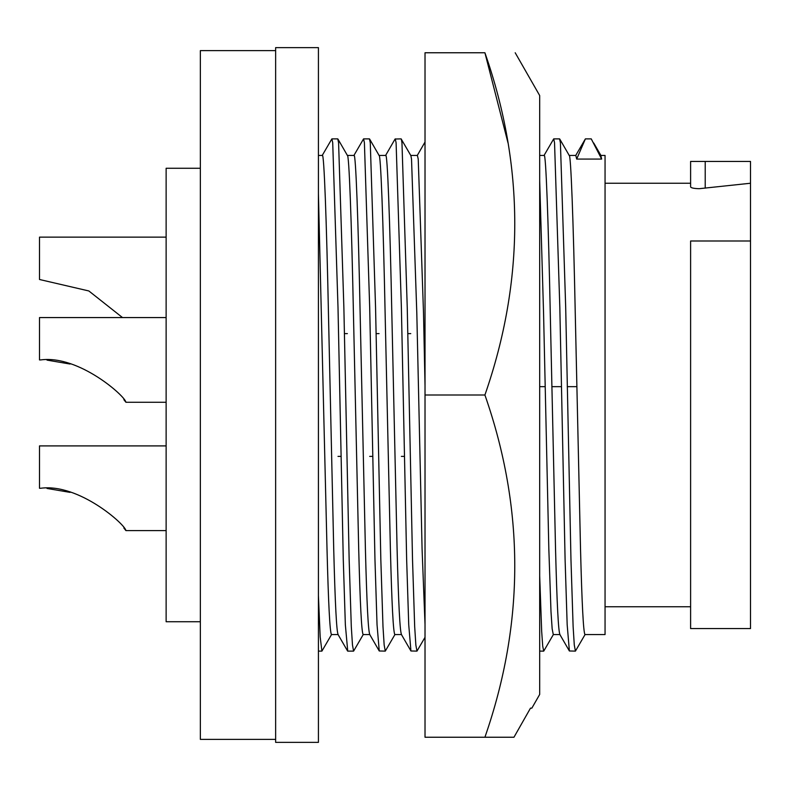 <?xml version="1.0" encoding="UTF-8"?>
<svg xmlns="http://www.w3.org/2000/svg" width="790" height="790" viewBox="0 0 790 790"><rect width="100%" height="100%" fill="white"/><g stroke="black" fill="none" stroke-linecap="round" stroke-linejoin="round"><path stroke-width="1.19" d="M508.049 143.03L484.912 52.762C524.698 52.762 524.698 52.762 484.912 52.762C524.698 52.762 524.698 52.762 484.912 52.762L425.02 52.762L425.02 395L484.912 395C524.708 508.809 524.708 622.885 484.912 737.238L513.964 737.238L530.495 708.146L531.848 708.146L539.679 694.459L539.679 95.541L515.199 52.762M531.67 708.146L530.495 708.146L513.964 737.238L425.02 737.238L425.02 395M484.912 52.762C524.708 166.572 524.708 280.647 484.912 395M425.02 259.762L425.02 201.776M338.081 634.567L331.464 634.567C329.894 632.405 328.413 603.886 327.011 548.991L318.419 193.451M338.169 634.567C336.599 632.405 335.118 603.886 333.716 548.991L328.443 313.057C326.596 221.812 324.038 151.848 322.32 155.433L318.419 155.433M369.769 634.567L363.153 634.567C361.583 632.405 360.102 603.886 358.7 548.991L353.426 313.057C351.57 221.812 349.022 151.848 347.304 155.433M369.858 634.567C368.288 632.405 366.807 603.886 365.405 548.991L360.131 313.057C358.285 221.812 355.727 151.848 354.009 155.433L347.393 155.433M347.373 333.607L344.371 333.607M401.458 634.567L394.842 634.567C393.272 632.405 391.791 603.886 390.388 548.991L385.115 313.057C383.259 221.812 380.711 151.848 378.993 155.433M401.547 634.567C399.977 632.405 398.496 603.886 397.094 548.991L391.82 313.057C389.974 221.812 387.416 151.848 385.698 155.433L379.082 155.433M379.062 333.607L376.06 333.607M425.02 624.436L422.077 548.991L416.804 313.057L411.521 159.076L410.859 155.581L401.123 138.882L395.089 139.02L385.52 155.591M425.02 385.55L423.509 313.057L418.226 159.076L417.387 155.433L410.77 155.433M410.751 333.607L407.749 333.607M559.903 634.567L553.286 634.567L552.161 628.86L550.995 611.687L548.833 548.991L543.56 313.057L539.679 180.456M559.992 634.567C558.421 632.405 556.94 603.886 555.538 548.991L550.265 313.057C548.408 221.812 545.86 151.848 544.142 155.433L539.679 155.433M600.904 155.433L605.051 155.433L605.051 634.567L584.975 634.567C583.405 632.405 581.924 603.886 580.522 548.991L575.248 313.057C573.392 221.812 570.844 151.848 569.126 155.433M569.215 155.433L575.831 155.433L576.67 159.076L601.654 159.076L600.815 155.433M605.051 606.76L690.608 606.76M750.5 240.989L750.5 628.573L690.608 628.573L690.608 240.989L750.5 240.989L750.5 161.427L690.608 161.427L690.608 186.904C691.092 187.941 693.946 188.543 699.16 188.701L750.5 183.24M605.051 183.24L690.608 183.24M200.354 621.73L166.127 621.73L166.127 168.27L200.354 168.27M275.641 50.619L200.354 50.619L200.354 739.381L275.641 739.381M275.641 395L275.641 742.373L318.419 742.373L318.419 47.627L275.641 47.627L275.641 395M122.499 317.57L88.835 290.957L39.5 279.492L39.5 237.138L166.127 237.138M70.053 364.032L47.025 360.112M70.053 492.377L47.025 488.447M123.852 527.977L125.916 530.613L166.127 530.613M40.675 488.26C78.664 483.055 125.492 524.669 125.916 530.613C125.57 524.837 78.891 483.075 40.675 488.26L39.5 488.26L39.5 445.906L166.127 445.906M123.852 399.641L125.916 402.268L166.127 402.268M40.675 359.924C78.664 354.72 125.492 396.323 125.916 402.268C125.57 396.501 78.891 354.74 40.675 359.924L39.5 359.924L39.5 317.57L166.127 317.57M576.67 159.076L585.39 138.882L591.256 138.882L601.654 159.076M585.39 138.882L575.653 155.591M585.143 634.419L575.416 651.118L574.29 645.035L573.125 626.677L570.963 559.626L565.689 307.399L560.406 142.773L559.567 138.882L553.701 138.882L543.964 155.591M575.406 651.118L569.383 650.98L567.171 624.722L565.097 559.626L559.824 307.399L554.54 142.773L553.701 138.882M553.454 634.419L543.727 651.118L542.72 646.21L541.673 631.338L539.679 575.643M425.02 637.323L416.972 651.118L415.856 645.035L414.681 626.677L412.518 559.626L407.245 307.399L401.962 142.773L401.29 139.02M416.962 651.118L410.938 650.98L408.726 624.722L406.653 559.626L401.379 307.399L396.096 142.773L395.257 138.882M401.379 456.393L404.371 456.393M395.01 634.419L385.283 651.118L384.167 645.035L382.992 626.677L380.829 559.626L375.556 307.399L370.273 142.773L369.434 138.882L363.568 138.882L353.831 155.591M385.273 651.118L379.249 650.98L377.037 624.722L374.964 559.626L369.69 307.399L364.407 142.773L363.568 138.882M369.69 456.393L372.683 456.393M363.321 634.419L353.594 651.118L352.478 645.035L351.303 626.677L349.15 559.626L343.867 307.399L338.584 142.773L337.745 138.882L331.879 138.882L322.142 155.591M347.728 651.118L345.349 624.722L343.275 559.626L338.001 307.399L332.718 142.773L331.879 138.882M338.001 456.393L340.994 456.393M331.632 634.419L321.905 651.118L320.167 636.858L318.419 595.522M705.213 188.139L705.213 161.427M539.679 386.656L545.1 386.656M551.805 386.656L561.374 386.656M567.24 386.656L576.789 386.656M593.715 142.99L600.993 155.581M569.304 155.581L559.735 139.02M559.804 634.41L569.383 650.98M543.718 651.118L539.679 651.118M417.298 155.433L425.02 142.062M401.36 634.41L410.938 650.98M379.17 155.581L369.601 139.02M369.671 634.41L379.249 650.98M347.481 155.581L337.913 139.02M353.584 651.118L347.719 651.118M347.56 650.98L337.982 634.41M321.905 651.118L318.419 651.118"/></g></svg>
